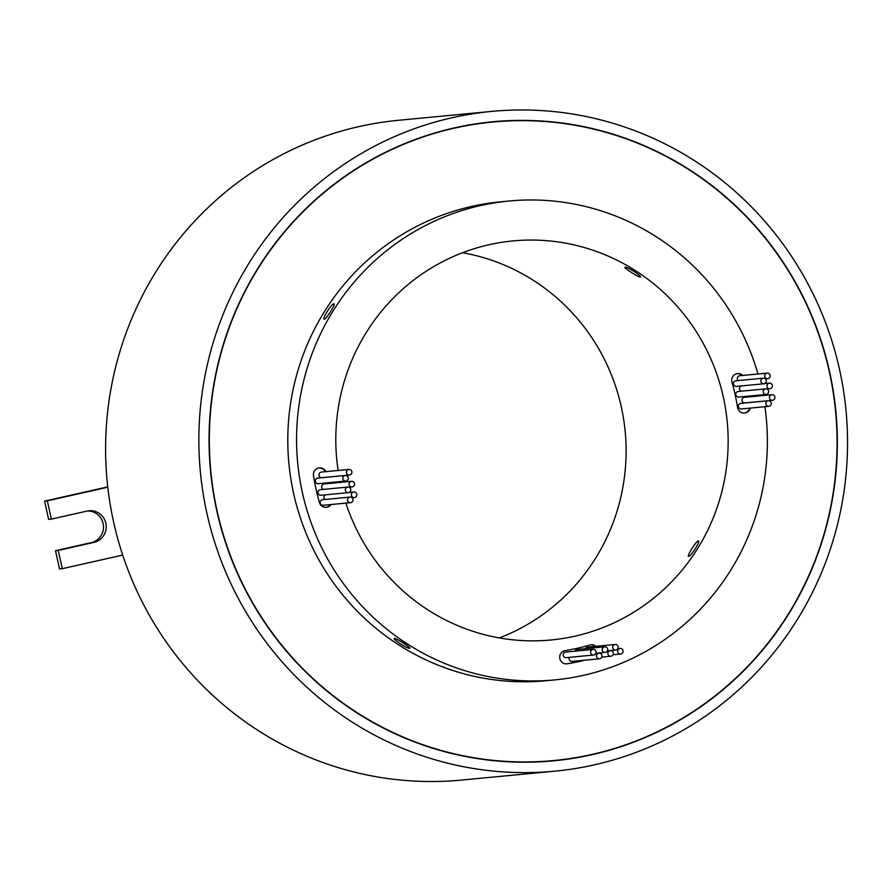 <?xml version="1.0" encoding="UTF-8"?>
<svg xmlns="http://www.w3.org/2000/svg" width="892" height="892" viewBox="0 0 892 892"><rect width="100%" height="100%" fill="white"/><g stroke="black" fill="none" stroke-linecap="round" stroke-linejoin="round"><path stroke-width="1.34" d="M522.511 762.203A320.707 313.817 84.5 0 0 550.922 760.809L553.664 760.553A320.707 313.817 84.5 0 0 592.043 754.42A320.707 313.817 84.5 0 0 833.106 391.766A320.707 313.817 84.5 0 0 492.73 122.037A320.707 313.817 84.5 0 0 454.351 128.169A320.707 313.817 84.5 0 0 213.288 490.812A320.707 313.817 84.5 0 0 553.664 760.553M592.098 754.677A320.975 314.073 84.5 0 0 833.373 391.733A320.975 314.073 84.5 0 0 492.707 121.769A320.975 314.073 84.5 0 0 454.296 127.913A320.975 314.073 84.5 0 0 213.032 490.856A320.975 314.073 84.5 0 0 553.687 760.82A320.975 314.073 84.5 0 0 592.098 754.677M521.151 120.654A320.975 314.073 84.5 0 0 491.336 121.903M767.945 400.798A2.81 2.743 84.5 0 0 765.827 403.964A2.81 2.743 84.5 0 0 769.149 406.273A2.81 2.743 84.5 0 0 771.257 403.106A2.81 2.743 84.5 0 0 767.945 400.798M768.28 400.742L740.851 403.362A2.81 2.743 84.5 0 0 738.398 406.585A2.81 2.743 84.5 0 0 741.375 408.949L768.804 406.328M771.591 394.766A2.81 2.743 84.5 0 0 769.484 397.943A2.81 2.743 84.5 0 0 772.795 400.24A2.81 2.743 84.5 0 0 774.903 397.074A2.81 2.743 84.5 0 0 771.591 394.766M771.926 394.71L744.497 397.33A2.81 2.743 84.5 0 0 742.055 400.553A2.81 2.743 84.5 0 0 745.032 402.916L772.461 400.296M769.049 383.192A2.81 2.743 84.5 0 0 766.942 386.359A2.81 2.743 84.5 0 0 770.253 388.667A2.81 2.743 84.5 0 0 772.361 385.489A2.81 2.743 84.5 0 0 769.049 383.192M741.196 385.935A2.81 2.743 84.5 0 0 741.297 391.187M762.983 378.241A2.81 2.743 84.5 0 0 760.876 381.408A2.81 2.743 84.5 0 0 764.188 383.716A2.81 2.743 84.5 0 0 766.295 380.55A2.81 2.743 84.5 0 0 762.983 378.241M763.318 378.186L735.889 380.806A2.81 2.743 84.5 0 0 733.447 384.028A2.81 2.743 84.5 0 0 736.424 386.392L763.853 383.772M765.325 388.912A2.81 2.743 84.5 0 0 763.217 392.079A2.81 2.743 84.5 0 0 766.529 394.387A2.81 2.743 84.5 0 0 768.636 391.22A2.81 2.743 84.5 0 0 765.325 388.912M765.659 388.856L738.23 391.477A2.81 2.743 84.5 0 0 735.788 394.699A2.81 2.743 84.5 0 0 738.766 397.063L766.195 394.442M766.841 373.168A2.81 2.743 84.5 0 0 764.734 376.335A2.81 2.743 84.5 0 0 768.045 378.643A2.81 2.743 84.5 0 0 770.153 375.476A2.81 2.743 84.5 0 0 766.841 373.168M767.176 373.112L739.747 375.733A2.81 2.743 84.5 0 0 738.163 380.583M592.745 649.499A2.81 2.743 84.5 0 0 590.638 652.676A2.81 2.743 84.5 0 0 593.949 654.973A2.81 2.743 84.5 0 0 596.068 651.807A2.81 2.743 84.5 0 0 592.745 649.499M593.091 649.443L565.651 652.063A2.81 2.743 84.5 0 0 563.209 655.286A2.81 2.743 84.5 0 0 566.186 657.649L593.615 655.029M598.666 653.256A2.81 2.743 84.5 0 0 596.558 656.423A2.81 2.743 84.5 0 0 599.87 658.731A2.81 2.743 84.5 0 0 601.977 655.564A2.81 2.743 84.5 0 0 598.666 653.256M569.386 657.348A2.81 2.743 84.5 0 0 572.106 661.407L599.536 658.787M609.994 650.703A2.81 2.743 84.5 0 0 607.887 653.869A2.81 2.743 84.5 0 0 611.198 656.178A2.81 2.743 84.5 0 0 613.306 653.011A2.81 2.743 84.5 0 0 609.994 650.703M614.811 644.526A2.81 2.743 84.5 0 0 612.704 647.703A2.81 2.743 84.5 0 0 616.015 650A2.81 2.743 84.5 0 0 618.123 646.834A2.81 2.743 84.5 0 0 614.811 644.526M615.146 644.47L587.716 647.09A2.81 2.743 84.5 0 0 585.509 648.651M604.375 646.878A2.81 2.743 84.5 0 0 602.267 650.056A2.81 2.743 84.5 0 0 605.579 652.353A2.81 2.743 84.5 0 0 607.686 649.186A2.81 2.743 84.5 0 0 604.375 646.878M604.709 646.823L577.28 649.443A2.81 2.743 84.5 0 0 575.006 651.171M348.571 469.504A2.81 2.743 84.5 0 0 346.464 472.682A2.81 2.743 84.5 0 0 349.775 474.99A2.81 2.743 84.5 0 0 351.883 471.812A2.81 2.743 84.5 0 0 348.571 469.504M348.906 469.448L321.477 472.069A2.81 2.743 84.5 0 0 319.035 475.302A2.81 2.743 84.5 0 0 322.012 477.655L349.441 475.035M344.925 475.536A2.81 2.743 84.5 0 0 342.818 478.714A2.81 2.743 84.5 0 0 346.129 481.011A2.81 2.743 84.5 0 0 348.237 477.844A2.81 2.743 84.5 0 0 344.925 475.536M345.26 475.481L317.831 478.101A2.81 2.743 84.5 0 0 315.378 481.323A2.81 2.743 84.5 0 0 318.366 483.687L345.795 481.067M347.467 487.11A2.81 2.743 84.5 0 0 345.36 490.288A2.81 2.743 84.5 0 0 348.672 492.596A2.81 2.743 84.5 0 0 350.779 489.418A2.81 2.743 84.5 0 0 347.467 487.11M347.802 487.065L320.373 489.675A2.81 2.743 84.5 0 0 317.931 492.908A2.81 2.743 84.5 0 0 320.908 495.261L348.337 492.652M353.533 492.061A2.81 2.743 84.5 0 0 351.426 495.238A2.81 2.743 84.5 0 0 354.737 497.546A2.81 2.743 84.5 0 0 356.845 494.369A2.81 2.743 84.5 0 0 353.533 492.061M325.68 494.815A2.81 2.743 84.5 0 0 324.855 499.487M351.192 481.39A2.81 2.743 84.5 0 0 349.073 484.568A2.81 2.743 84.5 0 0 352.396 486.876A2.81 2.743 84.5 0 0 354.503 483.698A2.81 2.743 84.5 0 0 351.192 481.39M351.526 481.334L324.097 483.955A2.81 2.743 84.5 0 0 323.428 489.385M619.795 648.495A2.81 2.743 84.5 0 0 617.677 651.662A2.81 2.743 84.5 0 0 620.999 653.97A2.81 2.743 84.5 0 0 623.107 650.803A2.81 2.743 84.5 0 0 619.795 648.495M349.675 497.134A2.81 2.743 84.5 0 0 347.557 500.312A2.81 2.743 84.5 0 0 350.879 502.62A2.81 2.743 84.5 0 0 352.987 499.442A2.81 2.743 84.5 0 0 349.675 497.134M350.01 497.078L322.581 499.698A2.81 2.743 84.5 0 0 320.128 502.921A2.81 2.743 84.5 0 0 323.105 505.285L350.545 502.664M742.78 375.443A6.679 6.534 84.5 0 0 731.975 382.088A212.764 208.193 -95.5 0 1 737.539 407.388A6.679 6.534 84.5 0 0 750.317 408.09M595.923 646.31A6.679 6.534 84.5 0 0 589.935 645.016A212.764 208.193 -95.5 0 1 565.193 650.591A6.679 6.534 84.5 0 0 559.786 658.218A6.679 6.534 84.5 0 0 567.279 663.793A226.122 221.261 84.5 0 0 584.996 660.169M566.598 663.86A6.679 6.534 84.5 0 0 566.732 663.838A226.122 221.261 84.5 0 0 584.45 660.225M325.836 471.656A6.679 6.534 84.5 0 0 313.505 475.603A226.122 221.261 84.5 0 0 319.414 502.486A6.679 6.534 84.5 0 0 331.043 504.526M333.842 303.837C336.395 303.035 326.294 319.291 324.331 319.158C321.477 319.76 331.568 303.514 333.842 303.837L334.043 303.882M625.158 267.232C627.21 266.518 643.165 276.888 640.177 277.022C638.36 277.356 622.404 266.976 625.158 267.232L624.957 267.332M698.213 540.953C701.101 540.362 691.01 556.619 688.702 556.262C686.182 557.087 696.284 540.831 698.213 540.953L698.414 540.998M394.543 638.494C396.382 638.114 412.349 648.495 409.573 648.272C407.544 648.963 391.577 638.583 394.543 638.494L394.342 638.583M345.895 503.11A200.444 196.14 84.5 0 0 551.022 639.988A200.444 196.14 84.5 0 0 575.006 636.163A200.444 196.14 84.5 0 0 725.675 409.506A200.444 196.14 84.5 0 0 512.933 240.918A200.444 196.14 84.5 0 0 488.95 244.754A200.444 196.14 84.5 0 0 338.146 470.485M499.342 637.925A200.444 196.14 84.5 0 0 625.181 431.561A200.444 196.14 84.5 0 0 462.58 252.726M554.679 771.19L461.42 780.087A331.4 324.275 -95.5 0 1 122.695 555.069A331.4 324.275 -95.5 0 1 107.787 487.222A331.4 324.275 -95.5 0 1 358.796 126.631A331.4 324.275 -95.5 0 1 398.456 120.297L491.715 111.4A331.4 324.275 -95.5 0 1 843.442 390.116A331.4 324.275 -95.5 0 1 594.34 764.857A331.4 324.275 -95.5 0 1 554.679 771.19A331.4 324.275 -95.5 0 1 202.963 492.462A331.4 324.275 -95.5 0 1 452.066 117.733A331.4 324.275 -95.5 0 1 491.715 111.4M764.912 406.696A240.528 235.365 -95.5 0 1 583.613 675.3A240.528 235.365 -95.5 0 1 554.824 679.894L546.049 680.741A240.528 235.365 -95.5 0 1 290.77 478.435A240.528 235.365 -95.5 0 1 471.567 206.453A240.528 235.365 -95.5 0 1 500.356 201.848L509.131 201.012A240.528 235.365 -95.5 0 1 757.944 373.993M554.824 679.894A240.528 235.365 -95.5 0 1 299.545 477.599A240.528 235.365 -95.5 0 1 480.342 205.617A240.528 235.365 -95.5 0 1 509.131 201.012M744.363 413.018A6.679 6.534 84.5 0 0 749.771 408.146M748.421 396.951A226.122 221.261 84.5 0 0 748.254 396.16M742.233 375.499A6.679 6.534 84.5 0 0 737.349 373.637M595.377 646.354A6.679 6.534 84.5 0 0 590.85 644.816M325.279 471.712A6.679 6.534 84.5 0 0 319.046 467.943M326.059 507.325A6.679 6.534 84.5 0 0 330.486 504.582M327.698 483.609A212.764 208.193 -95.5 0 1 327.531 482.817M762.905 394.755A240.528 235.365 -95.5 0 1 763.061 395.557M748.968 396.907A226.122 221.261 84.5 0 0 748.812 396.104M328.245 483.564A212.764 208.193 -95.5 0 1 328.078 482.762M340.153 481.613A200.444 196.14 84.5 0 0 340.32 482.405M122.695 555.069L62.262 568.695L58.248 550.431L93.972 542.369A16.034 15.688 84.5 0 0 106.025 524.24A16.034 15.688 84.5 0 0 87.081 511.06L51.357 519.111L47.343 500.847L107.787 487.222M62.262 568.695L59.519 568.951L55.505 550.687L91.229 542.637A16.034 15.688 84.5 0 0 87.639 510.949M51.357 519.111L48.614 519.378L44.6 501.114L107.742 486.876M55.505 550.687L58.248 550.431M44.6 501.114L47.343 500.847M552.315 760.943A320.975 314.073 84.5 0 0 581.829 756.539M492.73 122.037L489.987 122.304A320.707 313.817 84.5 0 0 461.822 126.307M91.229 542.637L93.972 542.369M769.919 388.722L766.852 389.012M767.711 378.699L765.436 378.922M610.864 656.233L601.799 657.103M615.681 650.056L607.452 650.848M605.244 652.409L595.901 653.301M354.403 497.591L352.128 497.814M352.061 486.921L348.995 487.222M620.665 654.026L613.027 654.75M620.13 648.439L617.799 648.662M353.868 492.005L349.095 492.462M610.329 650.647L607.407 650.926M599 653.2L595.811 653.501M769.383 383.136L764.6 383.593"/></g></svg>
